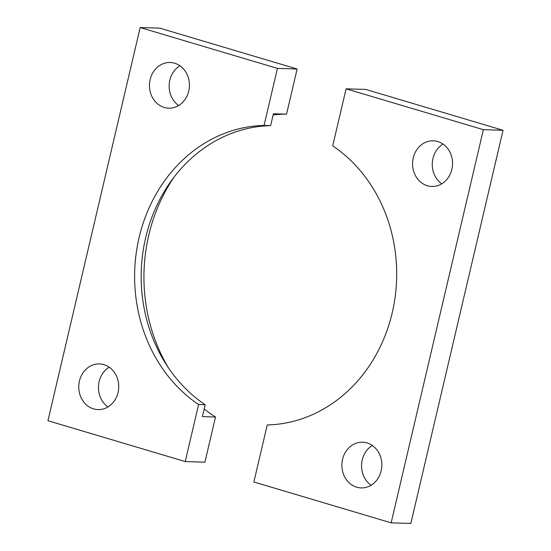 <?xml version="1.0" encoding="UTF-8"?>
<svg xmlns="http://www.w3.org/2000/svg" width="551" height="551" viewBox="0 0 551 551"><rect width="100%" height="100%" fill="white"/><g stroke="black" fill="none" stroke-linecap="round" stroke-linejoin="round"><path stroke-width="0.83" d="M381.175 470.795A22.853 19.988 91.8 0 1 361.153 487.897A22.853 19.988 91.8 0 1 342.564 459.307A22.853 19.988 91.8 0 1 362.579 442.212A22.853 19.988 91.8 0 1 381.175 470.795M371.092 485.238A22.853 19.988 91.8 0 1 362.248 459.92A22.853 19.988 91.8 0 1 372.331 445.483M451.868 169.371A22.853 19.988 91.8 0 1 431.853 186.465A22.853 19.988 91.8 0 1 413.264 157.882A22.853 19.988 91.8 0 1 433.279 140.787A22.853 19.988 91.8 0 1 451.868 169.371M441.792 183.814A22.853 19.988 91.8 0 1 432.948 158.495A22.853 19.988 91.8 0 1 443.032 144.059M392.209 312.851A149.81 131.021 -88.2 0 0 332.708 145.857L346.083 88.821L483.365 129.671L391.148 522.837L253.866 481.987L267.249 424.952A149.81 131.021 -88.2 0 0 392.209 312.851M346.083 88.821L365.768 89.434L503.049 130.284L410.832 523.45L391.148 522.837M503.049 130.284L483.365 129.671M270.631 125.642A149.81 131.021 -88.2 0 0 145.664 237.743A149.81 131.021 -88.2 0 0 205.172 404.73L198.608 404.53L185.232 461.566L47.951 420.716L140.168 27.55L277.442 68.4L264.067 125.435L270.631 125.642L273.413 113.761L286.541 114.167A161.657 141.387 91.8 0 0 273.151 114.89M168.358 367.724A161.657 141.387 91.8 0 1 148.777 235.167A161.657 141.387 91.8 0 1 174.302 176.788M188.752 91.08A22.853 19.988 91.8 0 1 168.737 108.175A22.853 19.988 91.8 0 1 150.141 79.592A22.853 19.988 91.8 0 1 170.156 62.49A22.853 19.988 91.8 0 1 188.752 91.08M178.669 105.516A22.853 19.988 91.8 0 1 169.825 80.205A22.853 19.988 91.8 0 1 179.908 65.762M118.052 392.505A22.853 19.988 91.8 0 1 98.037 409.6A22.853 19.988 91.8 0 1 79.44 381.017A22.853 19.988 91.8 0 1 99.462 363.915A22.853 19.988 91.8 0 1 118.052 392.505M107.968 406.941A22.853 19.988 91.8 0 1 99.132 381.629A22.853 19.988 91.8 0 1 109.208 367.186M264.067 125.435A149.81 131.021 -88.2 0 0 139.1 237.536A149.81 131.021 -88.2 0 0 198.608 404.53M185.232 461.566L204.917 462.179L215.51 417.017A161.657 141.387 91.8 0 1 204.18 408.938M140.168 27.55L159.852 28.163L297.134 69.013L286.541 114.167M297.134 69.013L277.442 68.4M215.51 417.017L202.382 416.611L205.172 404.73"/></g></svg>
